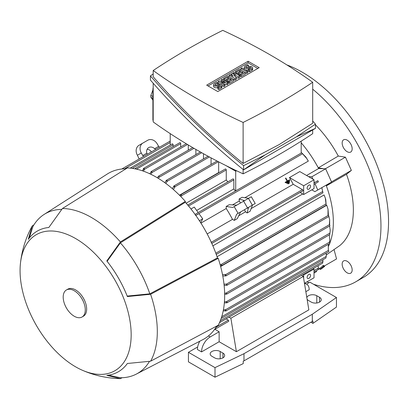 <?xml version="1.0" encoding="UTF-8"?>
<svg xmlns="http://www.w3.org/2000/svg" width="409" height="409" viewBox="0 0 409 409"><rect width="100%" height="100%" fill="white"/><g stroke="black" fill="none" stroke-linecap="round" stroke-linejoin="round"><path stroke-width="0.61" d="M306.581 175.492L318.642 168.528L323.785 168.728L318.289 167.864L338.299 156.059A82.95 47.889 -120 0 0 315.462 124.842M318.642 168.528A83.436 48.17 60 0 0 318.289 167.864A83.436 48.17 -120 0 0 301.193 142.787M286.443 182.895L286.704 183.344L289.649 181.642L289.388 181.192L286.438 182.9A83.436 48.17 60 0 1 286.689 183.355L289.633 181.652M289.552 179.776L287.527 180.947L289.552 179.776L289.812 180.226L285.395 182.777L285.134 182.327L287.159 181.156L285.446 178.242A83.436 48.17 60 0 1 286.898 180.706A83.436 48.17 60 0 1 287.159 181.156L285.134 182.327A83.436 48.17 60 0 1 285.395 182.777L289.812 180.231M287.527 180.947A83.436 48.17 -120 0 0 287.266 180.497L287.527 180.947M287.752 183.462L288.013 183.912L289.485 183.063L289.224 182.608L287.731 183.472A83.436 48.17 60 0 1 287.982 183.932L289.454 183.079M235.441 191.044A83.436 48.17 -120 0 0 233.841 188.948L196.647 210.42M306.924 158.661L301.684 152.802L305.866 157.082L308.335 161.105L244.899 197.726M251.162 208.575L293.202 184.301L302.466 189.648A0.731 0.424 60 0 1 302.982 190.543A0.731 0.424 60 0 1 302.834 190.88L211.816 243.427M289.46 177.557L303.672 185.763L303.672 194.526L314.025 188.554L314.025 179.786L299.807 171.581L289.46 177.557A83.436 48.17 60 0 1 293.202 184.301M285.467 178.227L285.835 178.017L287.266 180.497M314.025 179.786L303.672 185.763M310.574 186.161A2.439 1.411 -60 0 1 309.511 188.615A2.439 1.411 -60 0 1 307.629 189.27A2.439 1.411 -60 0 1 307.123 188.155A2.439 1.411 -60 0 1 308.192 185.696A2.439 1.411 -60 0 1 310.068 185.047A2.439 1.411 -60 0 1 310.574 186.161M303.672 194.526L300.094 192.46M212.869 245.84L302.711 193.973M211.167 242.358L211.76 243.304M108.375 375.171L120.399 377.752A92.219 53.242 -120 0 0 136.299 374.107L202.895 339.603A95.634 55.215 -120 0 0 216.775 326.024M125.987 168.779A95.634 55.215 -120 0 0 107.291 174.014L44.111 214.434A92.219 53.242 -120 0 0 33.001 226.376L29.228 238.084M82.127 370.15C94.136 375.431 106.703 378.259 119.817 378.632A93.196 53.809 -120 0 0 120.399 378.642L106.805 375.365A81.176 46.866 -120 0 0 127.373 363.489L150.599 361.203A93.196 53.809 -120 0 0 150.599 294.276L127.373 296.556A81.176 46.866 -120 0 0 106.805 260.937L120.399 241.959L185.333 201.381A96.611 55.777 -120 0 0 156.35 177.199A96.611 55.777 -120 0 0 127.368 167.915L62.434 208.498L48.84 227.47A81.176 46.866 -120 0 0 28.277 239.347L32.234 225.932A93.196 53.809 -120 0 0 31.953 226.443C25.716 237.987 21.881 250.282 20.45 263.319A78.559 45.353 -120 0 0 75.614 366.832A78.559 45.353 -120 0 0 82.127 370.15A78.559 45.353 -120 0 0 131.069 330.942A78.559 45.353 -120 0 0 75.614 238.549A78.559 45.353 -120 0 0 20.45 263.319M185.333 201.381L185.333 202.261A95.634 55.215 -120 0 1 217.45 257.89L218.212 258.33L150.599 294.276M150.599 361.203L218.212 325.262A96.611 55.777 -120 0 0 218.212 258.33M224.638 293.238L225.834 293.171L227.01 293.688L226.663 294.137L224.659 294.434M157.291 177.746L158.549 176.161L159.111 176.08L158.963 177.363L158.314 178.365M120.399 241.959A93.196 53.809 -120 0 0 91.417 217.476A93.196 53.809 -120 0 0 62.434 208.498M82.04 317.011L83.421 316.213A15.614 9.013 -120 0 0 85.813 303.703A15.614 9.013 -120 0 0 75.614 289.945A15.614 9.013 -120 0 0 67.807 289.168L66.427 289.966A15.614 9.013 -120 0 0 64.034 302.481A15.614 9.013 -120 0 0 74.233 316.239A15.614 9.013 -120 0 0 82.04 317.011A15.614 9.013 -120 0 0 84.438 304.5A15.614 9.013 -120 0 0 74.233 290.743A15.614 9.013 -120 0 0 66.427 289.966M217.45 257.89L149.832 293.831L127.184 296.08M149.832 293.831A92.219 53.242 -120 0 0 120.399 242.849L185.333 202.261M107.122 261.336L120.399 242.849M61.687 209.388A92.219 53.242 -120 0 0 44.111 214.434M136.299 374.107A92.219 53.242 -120 0 0 149.454 361.408M235.707 170.354L235.707 171.223L225.829 165.517M153.191 120.394L152.9 120.226L152.9 89.949A9.76 5.634 120 0 1 153.191 87.485M312.696 129.955L312.696 133.671A675.458 389.971 180 0 1 279.178 154.49A675.458 389.971 180 0 1 243.12 173.84A579.665 334.669 180 0 1 153.191 121.923L153.191 83.252M243.12 169.479L243.12 173.84M296.351 136.882L315.462 128.365L243.585 169.858C209.163 141.877 178.114 111.954 150.43 80.082L150.43 75.885C178.114 107.751 209.163 137.68 243.585 165.655L264.884 155.047L296.351 136.882L315.462 124.162L312.696 120.998M153.191 73.957L150.43 75.885M153.191 70.527L153.191 76.774C179.883 107.557 209.863 136.448 243.12 163.442L279.178 144.576L312.696 123.267L312.696 82.281A579.665 334.669 0 0 0 222.772 30.358A675.458 389.971 0 0 0 186.714 49.709A675.458 389.971 0 0 0 153.191 70.527A579.665 334.669 0 0 0 243.12 122.449A675.458 389.971 0 0 0 279.178 103.094A675.458 389.971 0 0 0 312.696 82.281M243.12 122.449L243.12 163.442M206.688 85.149L248.089 61.243L259.204 67.659L217.798 91.56L206.688 85.149M221.213 79.791L222.251 79.193L228.115 82.577L228.115 84.172L227.082 84.77L225.011 84.392L223.974 84.97L218.109 81.58L219.142 80.987L225.18 82.081L221.213 79.791L221.213 81.36M228.115 82.577L227.082 83.175L221.044 82.081L225.011 84.372L225.011 85.967L223.974 86.56L221.903 85.369M219.832 84.172L218.109 83.175L218.109 81.58M239.848 75.803L238.467 76.601L233.81 75.108L236.397 77.797L235.017 78.594L229.152 75.21L230.185 74.612L233.12 76.304L231.218 74.014L231.908 73.615L235.875 74.709L232.946 73.017L233.979 72.419L239.848 75.803L239.848 77.398L238.467 78.196L236.024 77.413M236.397 77.797L236.397 79.392L235.017 80.19L233.636 79.392L229.495 81.78L228.462 81.181L227.424 81.78L226.392 81.181L226.392 79.591L224.664 80.588L224.664 78.993L223.631 78.395L223.631 79.99M247.782 71.222L246.745 71.82L240.881 68.436L241.913 67.838L247.782 71.222L247.782 72.817L246.745 73.415L245.364 72.618L241.228 75.011L240.19 74.412L239.158 75.011L238.12 74.412L238.12 72.817L236.397 73.814L236.397 72.219L235.359 71.621L235.359 73.216M248.473 69.632L249.505 70.23L251.924 68.835A2.439 1.411 0 0 0 252.634 67.838L252.634 69.433A2.439 1.411 180 0 1 251.924 70.43L249.505 71.82L248.473 71.222L248.473 69.632A2.439 1.411 180 0 1 245.027 69.637A2.439 1.411 180 0 1 244.306 68.635L244.306 67.04A2.439 1.411 0 0 0 245.814 68.344A2.439 1.411 0 0 0 248.473 68.037L248.473 69.632L250.886 68.237A0.976 0.562 0 0 0 251.172 67.838A0.976 0.562 0 0 0 250.569 67.316A0.976 0.562 0 0 0 249.505 67.439L248.473 68.037M235.359 71.621L239.5 69.233L245.364 72.618L245.364 74.213L241.228 76.601L240.19 76.002L240.19 74.412L243.294 72.618L241.913 71.82L239.158 73.415L238.12 72.817L240.881 71.222L239.5 70.43L236.397 72.219M223.631 78.395L227.772 76.002L233.636 79.392L233.636 80.987L229.495 83.375L228.462 82.776L228.462 81.181L231.566 79.392L230.185 78.594L227.424 80.19L226.392 79.591L229.152 77.996L227.772 77.199L224.664 78.993M217.762 87.357L218.8 87.955L221.213 86.56A2.439 1.411 0 0 0 221.929 85.568L221.929 87.158A2.439 1.411 180 0 1 221.213 88.155L218.8 89.551L217.762 88.952L217.762 87.357A2.439 1.411 180 0 1 215.103 87.664A2.439 1.411 180 0 1 213.6 86.365L213.6 84.77A2.439 1.411 0 0 0 215.103 86.069A2.439 1.411 0 0 0 217.762 85.767L217.762 87.357L220.18 85.967A0.976 0.562 0 0 0 220.466 85.568A0.976 0.562 0 0 0 219.863 85.046A0.976 0.562 0 0 0 218.8 85.169L217.762 85.767M208.069 85.946L248.089 62.838L257.823 68.456M221.929 85.568A2.439 1.411 0 0 0 220.425 84.264A2.439 1.411 0 0 0 217.762 84.571L216.729 85.169A0.976 0.562 0 0 1 215.666 85.292A0.976 0.562 0 0 1 215.062 84.77A0.976 0.562 0 0 1 215.349 84.372L217.762 82.976L216.729 82.378L214.316 83.773A2.439 1.411 0 0 0 213.6 84.77M218.8 87.955L218.8 89.551M217.762 82.976L217.762 84.571M227.772 77.199L227.772 78.794M227.424 80.19L227.424 81.78M230.185 78.594L230.185 80.19M229.495 81.78L229.495 83.375M239.5 70.43L239.5 72.02M239.158 73.415L239.158 75.011M241.913 71.82L241.913 73.415M241.228 75.011L241.228 76.601M252.634 67.838A2.439 1.411 0 0 0 251.131 66.534A2.439 1.411 0 0 0 248.473 66.841L247.435 67.439A0.976 0.562 0 0 1 246.371 67.562A0.976 0.562 0 0 1 245.768 67.04A0.976 0.562 0 0 1 246.054 66.641L248.473 65.246L247.435 64.653L245.022 66.043A2.439 1.411 0 0 0 244.306 67.04M249.505 70.23L249.505 71.82M248.473 65.246L248.473 66.841M246.745 71.82L246.745 73.415M240.881 68.436L240.881 70.031M232.946 73.017L232.946 73.901M231.218 74.014L231.218 75.21M229.152 75.21L229.152 76.8M235.017 78.594L235.017 80.19M238.467 76.601L238.467 78.196M223.974 84.97L223.974 86.56M227.082 83.175L227.082 84.77M248.089 61.243L248.089 62.838M264.884 155.047L243.585 169.858L243.585 165.655M315.462 128.365L315.462 124.162M152.9 96.575L150.855 95.394L152.9 90.118M152.9 100.139L150.855 97.224A18.543 10.706 -60 0 1 150.855 95.394M150.855 97.224L152.9 98.411M143.927 168.431A0.731 0.424 60 0 1 144.449 169.331L144.449 169.464A96.023 55.44 -120 0 0 143.411 169.142L143.411 168.733A0.731 0.424 60 0 1 143.564 168.396A0.731 0.424 60 0 1 143.927 168.431M188.298 150.139L188.298 144.97M151.003 171.918A0.731 0.424 60 0 1 151.156 171.586A0.731 0.424 60 0 1 151.519 171.622A0.731 0.424 60 0 1 152.03 172.424A96.023 55.44 -120 0 0 151.003 171.964L151.003 171.918M152.03 172.424L150.819 174.265M195.891 154.602L195.891 149.428M203.483 158.902L203.483 153.728M164.801 182.685L166.192 180.594A0.731 0.424 60 0 1 166.335 180.349A0.731 0.424 60 0 1 166.703 180.384A0.731 0.424 60 0 1 167.22 181.279L167.22 181.325A96.023 55.44 -120 0 0 166.192 180.594M211.07 164.479L211.07 157.874M173.774 186.259A0.731 0.424 60 0 1 173.927 185.926A0.731 0.424 60 0 1 174.29 185.962A0.731 0.424 60 0 1 174.807 186.857L174.807 187.271A96.023 55.44 -120 0 0 173.774 186.397L173.774 186.259M235.707 190.896L235.707 171.223L236.53 170.747M170.221 133.636L170.221 145.037M173.119 146.555L173.119 144.806A0.731 0.424 -120 0 0 172.603 143.912A0.731 0.424 -120 0 0 172.235 143.876L130.256 168.114M180.706 146.949L180.706 143.615A0.731 0.424 -120 0 0 180.19 142.715A0.731 0.424 -120 0 0 179.827 142.68L135.364 168.35L135.752 168.37L135.783 168.983M134.852 168.891L135.752 168.37M330.232 230.195L329.828 234.326L330.232 230.195L329.603 226.019M316.31 270.743L316.581 271.571L314.025 273.048M32.234 225.932L33.896 224.894M122.133 377.722L120.399 378.642M151.218 152.025L150.696 150.941A5.854 4.78 60 0 0 147.138 149.29M147.47 154.193L146.79 153.196A5.854 4.78 -120 0 1 148.743 147.562L148.743 147.562A5.854 4.78 -120 0 1 154.597 148.692L155.681 149.449M154.597 148.692L158.631 146.361L157.168 143.825A7.807 6.375 -120 0 0 147.741 140.251L139.009 145.297A7.807 6.375 60 0 0 137.393 155.246L139.178 158.978M146.79 153.196L142.761 155.527L141.294 152.992A7.807 6.375 -120 0 1 142.915 143.043L139.009 145.297L142.915 143.043M142.761 155.527L143.641 156.402M158.631 146.361L159.51 147.24M142.332 170.783L143.411 169.142M144.449 169.464L143.349 171.131M149.796 173.779L151.003 171.964M167.22 181.325L165.829 183.431M172.332 188.61L173.774 186.397M174.807 187.271L173.36 189.5M179.873 195.599L181.294 194.669L181.432 195.783L180.901 196.642M195.809 215.446L198.958 213.626L202.726 218.841L200.686 222.716M202.726 218.841L199.423 220.753M220.098 264.536L221.111 264.505L222.01 265.18L220.487 265.947M325.324 198.084L325.763 199.618L326.172 205.292L325.324 198.084L324.071 194.95L217.061 256.729M225.41 275.83A96.023 55.44 -120 0 0 225.17 274.5L225.528 274.705A0.731 0.424 60 0 1 226.044 275.6A0.731 0.424 60 0 1 225.891 275.937A0.731 0.424 60 0 1 225.528 275.901L222.767 275.978M222.511 274.644L225.17 274.5M225.891 275.937L328.708 216.576A0.731 0.424 -120 0 0 328.862 216.238A0.731 0.424 -120 0 0 328.345 215.344L327.987 215.139L328.028 209.137L326.735 205.252L220.635 266.51M226.642 285.303A96.023 55.44 -120 0 0 226.525 284.045L226.56 284.066A0.731 0.424 60 0 1 227.082 284.966A0.731 0.424 60 0 1 226.929 285.298A0.731 0.424 60 0 1 226.642 285.303L224.142 285.462M224.004 284.199L226.525 284.045M226.929 285.298L329.746 225.937A0.731 0.424 -120 0 0 329.894 225.604A0.731 0.424 -120 0 0 329.378 224.705L329.649 219.812L328.856 216.315M226.525 302.772A96.023 55.44 -120 0 0 226.642 301.648A0.731 0.424 60 0 1 227.082 302.491A0.731 0.424 60 0 1 226.929 302.829A0.731 0.424 60 0 1 226.56 302.793L224.352 302.905M224.439 301.781L226.642 301.648M226.929 302.829L329.746 243.467A0.731 0.424 -120 0 0 329.894 243.135A0.731 0.424 -120 0 0 329.46 242.286L329.557 242.072M225.17 310.753A96.023 55.44 -120 0 0 225.41 309.695L225.528 309.766A0.731 0.424 60 0 1 226.044 310.661A0.731 0.424 60 0 1 225.891 310.993A0.731 0.424 60 0 1 225.528 310.958L223.212 310.866M223.416 309.812L225.41 309.695M225.891 310.993L328.708 251.637A0.731 0.424 -120 0 0 328.862 251.3A0.731 0.424 -120 0 0 328.345 250.405L328.284 244.311M221.494 317.44L222.01 317.773L221.836 318.12L325.866 258.059M222.01 317.773L221.111 318.289M325.927 257.941L326.188 256.259M322.675 263.048L322.839 261.341M322.517 262.931L322.798 262.767M217.639 325.564L216.566 326.377M217.721 325.712L215.461 328.136M226.085 318.851L228.288 320.124A0.731 0.424 60 0 1 228.805 321.019A0.731 0.424 60 0 1 228.651 321.356L214.485 329.536M207.194 233.953L232.481 219.357A83.436 48.17 -120 0 0 226.218 208.513L200.937 223.109M226.218 208.513L226.218 206.448L232.736 207.47L251.31 196.749L255.216 203.508L253.974 204.224M255.216 203.508L236.637 214.234L234.265 220.39L232.481 219.357M236.637 214.234L240.671 211.903L237.276 218.651L234.265 220.39M236.765 205.144L229.229 204.71L226.218 206.448M246.525 208.524L248.667 207.286L248.191 208.61L247.736 207.823M243.836 201.064L243.381 200.277L244.572 200.635M248.478 207.399L252.511 205.067L250.139 211.228L247.128 212.966L245.543 211.816L244.418 209.74M248.191 208.61L247.128 212.966M240.512 202.982L239.28 200.972L239.076 199.025L242.087 197.286L248.606 198.309M239.076 199.025L243.381 200.277M238.733 215.748L245.543 211.816M239.28 200.972L232.47 204.899M190.967 208.989L194.249 207.092L198.212 212.583L195.062 214.403M195.119 214.485L195.64 215.466M233.841 188.948L233.841 179.868A0.731 0.424 -120 0 0 233.324 178.968A0.731 0.424 -120 0 0 232.961 178.932L187.741 205.042M227.915 181.847A83.436 48.17 -120 0 0 226.254 180.021L186.141 203.181M226.254 180.021L226.254 169.909A0.731 0.424 -120 0 0 225.732 169.009A0.731 0.424 -120 0 0 225.369 168.973L180.604 194.822M218.856 172.736A83.436 48.17 -120 0 0 218.662 172.562L179.464 195.195M218.662 172.562L218.662 161.872M329.884 243.007A83.436 48.17 -120 0 0 326.372 185.86L330.129 182.854L321.822 187.654L322.972 192.797L321.801 187.665M221.714 316.745L326.28 256.377L326.193 253.089M226.458 301.658L329.48 242.179L329.777 240.349L329.547 242.363M329.777 240.349L329.291 234.884M329.649 219.812L329.654 224.955M328.56 215.523L328.437 215.236M328.028 209.137L328.417 215.395M306.556 284.097L309.884 282.174L336.454 297.512L312.302 314.245L243.984 353.688L215.006 367.63L188.437 352.292L197.659 346.97M215.006 367.63L215.006 377.195L188.437 361.853L188.437 352.292M215.006 377.195L243.232 363.611L243.232 361.219L243.984 360.861L243.984 353.688M243.984 360.861L312.302 321.418L312.302 314.245M312.302 321.418L312.926 320.983L312.926 323.376L336.454 307.077L336.454 297.512M220.18 351.495L222.941 353.09A5.854 3.379 180 0 1 224.653 355.482A5.854 3.379 180 0 1 221.039 358.601A5.854 3.379 180 0 1 214.659 357.87L211.898 356.275A5.854 3.379 180 0 1 210.185 353.887A5.854 3.379 180 0 1 213.8 350.764A5.854 3.379 180 0 1 220.18 351.495L220.18 358.765M312.926 323.376L310.922 322.215M306.837 297.675A5.854 3.379 180 0 1 310.758 294.909A5.854 3.379 180 0 1 316.786 295.722L319.547 297.317A5.854 3.379 180 0 1 321.259 299.705A5.854 3.379 180 0 1 317.645 302.829A5.854 3.379 180 0 1 311.264 302.098L308.504 300.503A5.854 3.379 180 0 1 307.087 299.173M304.516 283.59A12.198 7.045 -60 0 1 306.668 284.163A12.198 7.045 -60 0 1 309.194 289.746L305.85 291.678M301.474 275.329L303.33 276.397L308.851 309.864L236.397 351.694L219.142 341.735L201.55 351.893L197.409 349.506A12.198 7.045 120 0 1 199.827 341.188M201.55 351.893A12.198 7.045 -60 0 1 210.175 336.955L219.142 331.776L219.142 341.735M303.33 276.397L230.875 318.233L236.397 351.694M214.29 329.797L215.006 329.383L219.142 331.776M302.854 274.531L303.672 275.006L303.672 278.488M310.574 275.405A2.439 1.411 -60 0 1 309.511 277.859A2.439 1.411 -60 0 1 307.629 278.514A2.439 1.411 -60 0 1 307.123 277.394A2.439 1.411 -60 0 1 308.192 274.94A2.439 1.411 -60 0 1 310.068 274.286A2.439 1.411 -60 0 1 310.574 275.405M303.672 275.006L314.025 269.03L314.025 277.793L304.47 283.309M314.025 269.03L313.207 268.555M318.038 269.736L318.314 267.91M317.865 269.603L318.243 269.383M314.025 270.62L318.509 268.033L318.054 265.753M229.02 317.159L230.875 318.233M220.298 320.753L323.018 261.448L322.793 259.833M301.193 141.166L301.193 153.089M314.025 184.418L314.91 183.907A0.731 0.424 -120 0 0 315.007 183.81L318.386 181.857L317.859 180.686L314.48 182.639L314.025 182.378M318.161 269.551L319.598 268.718M324.281 266.019L336.546 258.938L334.117 249.827M321.796 187.67L314.904 191.647L311.781 189.848M328.529 246.198A83.436 48.17 -120 0 0 329.7 243.493M326.121 185.17A83.436 48.17 60 0 1 326.372 185.86L346.489 174.295L351.372 170.395L345.436 157.179L338.299 156.059M315.007 183.81L317.778 189.986L314.904 191.647M318.386 181.857L317.859 180.686M308.575 176.642L311.842 176.77L312.911 179.142M314.025 181.627L314.48 182.639M350.697 273.181L350.697 273.181A7.076 4.085 60 0 1 343.621 269.096A7.076 4.085 60 0 1 343.621 260.927L343.621 260.927A7.076 4.085 60 0 1 350.697 265.012A7.076 4.085 60 0 1 350.697 273.181M350.697 143.876A7.076 4.085 60 0 1 350.697 152.046A7.076 4.085 60 0 1 343.621 147.961A7.076 4.085 60 0 1 343.621 139.791A7.076 4.085 60 0 1 350.697 143.876M326.331 254.894L339.634 245.681A82.95 47.889 -120 0 0 346.489 174.295M313.488 284.255A121.984 70.43 -120 0 0 355.697 281.842A121.984 70.43 -120 0 0 380.958 226.003A121.984 70.43 -120 0 0 312.696 89.182M306.965 281.867A121.984 70.43 -120 0 0 309.01 282.68M355.697 281.842L363.284 277.46A121.984 70.43 -120 0 0 388.55 221.622A121.984 70.43 -120 0 0 286.883 64.924M323.785 168.728L325.646 168.799L331.581 182.02L317.778 189.986M325.646 168.799L311.842 176.77M325.324 168.789L345.436 157.179M331.51 181.862L351.372 170.395M320.237 269.301L323.391 267.374L320.119 269.137M324.383 266.678L319.966 269.229L322.2 267.834L323.57 266.361L322.568 267.619L324.383 266.678M323.938 266.152L323.376 265.369L323.008 265.579L321.632 267.051L319.398 268.447L319.966 269.229M319.613 268.217L320.175 269.004M321.632 267.051L322.2 267.834M323.008 265.579L323.57 266.361M324.593 266.453L324.025 265.671L323.718 265.845M320.508 269.373L322.19 268.299L320.39 269.214M302.466 189.648L211.295 242.286M201.663 152.71L158.968 177.358M153.191 90.118L152.9 89.949M218.8 85.169L218.8 86.759M221.213 86.56L221.213 88.155M215.349 84.372L215.349 85.169M249.505 67.439L249.505 69.034M251.924 68.835L251.924 70.43M246.054 66.641L246.054 67.439M187.486 144.479L144.449 169.331M193.963 148.314L151.933 172.578M209.362 156.949L167.22 181.279M180.706 143.615L136.494 169.137M329.971 233.048L225.834 293.171M141.294 152.992L137.393 155.246M170.221 142.496L124.658 168.805M173.119 144.806L132.317 168.365M325.861 204.03L221.111 264.505M328.345 215.344L225.528 274.705M329.378 224.705L226.56 284.066M328.345 250.405L225.528 309.766M228.288 320.124L216.693 326.817M238.104 213.386L234.199 206.627M247.527 207.946L243.621 201.187M252.358 205.16L248.452 198.396M302.338 153.866L195.773 215.395M233.841 179.868L188.554 206.013M226.254 169.909L181.432 195.783M218.36 161.713L174.807 186.857M322.517 191.617L215.814 253.222M222.941 357.87L222.941 353.09M316.786 302.992L316.786 295.722M319.547 302.098L319.547 297.317M208.437 335.953L210.175 336.955M317.865 180.758L314.025 182.976M200.395 152L158.549 176.161M192.721 147.588L151.156 171.586M208.074 156.253L166.335 180.349M217.046 161.034L173.927 185.926M186.264 143.743L143.564 168.396M329.874 234.551L226.663 294.137M170.221 141.054L121.805 169.009M326.172 205.292L221.53 265.707M322.609 263.125L219.485 322.665M301.684 152.802L198.186 212.552M322.972 192.797L216.249 254.413M304.833 283.1L306.668 284.163M317.992 269.776L314.025 272.067"/></g></svg>
